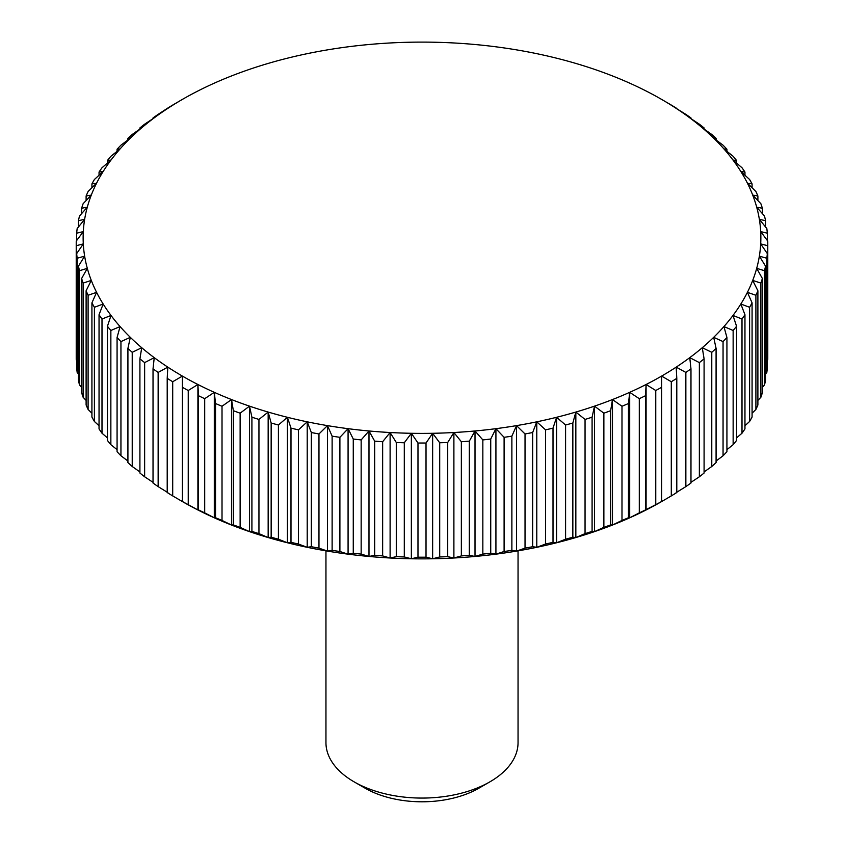 <?xml version="1.0" encoding="UTF-8"?>
<svg xmlns="http://www.w3.org/2000/svg" width="844" height="844" viewBox="0 0 844 844"><rect width="100%" height="100%" fill="white"/><g stroke="black" fill="none" stroke-linecap="round" stroke-linejoin="round"><path stroke-width="1.27" d="M518.047 550.847L518.047 742.614A96.047 55.451 180 0 1 489.921 781.829L478.886 788.19A80.454 46.452 180 0 1 365.114 788.19L354.079 781.829A96.047 55.451 180 0 1 325.953 742.614L325.953 550.847M478.886 788.19L489.921 781.829A96.047 55.451 180 0 1 354.079 781.829M198.509 509.913L197.907 509.976L197.907 384.495L198.509 395.72L198.509 509.913A345.776 199.638 0 0 0 204.702 512.867L204.702 398.684L214.302 392.333L215.526 403.527L215.526 517.71A345.776 199.638 0 0 0 222.014 520.442L222.014 406.249L231.53 399.56L233.345 410.69L233.345 524.884A345.776 199.638 0 0 0 240.129 527.363L240.129 413.18L249.507 406.143L251.913 417.2L251.913 531.393A345.776 199.638 0 0 0 258.95 533.63L258.95 419.436L268.16 412.062L271.156 423.023L271.156 537.217A345.776 199.638 0 0 0 278.414 539.189L278.414 424.996L287.424 417.295L290.99 428.14L290.99 542.333A345.776 199.638 0 0 0 298.449 544.032L298.449 429.849L307.216 421.821L311.341 432.529L311.341 546.712A345.776 199.638 0 0 0 318.969 548.146L318.969 433.964L327.461 425.619L332.125 436.169L332.125 550.351A345.776 199.638 0 0 0 339.9 551.501L339.9 437.319L348.076 428.678L353.267 439.038L353.267 553.231A345.776 199.638 0 0 0 361.158 554.097L361.158 439.914L368.986 430.978L374.683 441.148L374.683 555.331A345.776 199.638 0 0 0 382.648 555.911L382.648 441.728L390.107 432.518L396.279 442.478L396.279 556.66A345.776 199.638 0 0 0 404.297 556.956L404.297 442.762L411.355 433.288L417.98 443.016L417.98 557.198A345.776 199.638 0 0 0 426.02 557.198L426.02 443.016L432.645 433.288L439.703 442.762L439.703 556.956A345.776 199.638 0 0 0 447.721 556.66L447.721 442.478L453.893 432.518L461.351 441.728L461.351 555.911A345.776 199.638 0 0 0 469.317 555.331L469.317 441.148L475.014 430.978L482.842 439.914L482.842 554.097A345.776 199.638 0 0 0 490.733 553.231L490.733 439.038L495.924 428.678L504.1 437.319L504.1 551.501A345.776 199.638 0 0 0 511.875 550.351L511.875 436.169L516.539 425.619L525.031 433.964L525.031 548.146A345.776 199.638 0 0 0 532.659 546.712L532.659 432.529L536.784 421.821L545.551 429.849L545.551 544.032A345.776 199.638 0 0 0 553.01 542.333L553.01 428.14L556.576 417.295L565.586 424.996L565.586 539.189A345.776 199.638 0 0 0 572.844 537.217L572.844 423.023L575.84 412.062L585.05 419.436L585.05 533.63A345.776 199.638 0 0 0 592.087 531.393L592.087 417.2L594.492 406.143L603.871 413.18L603.871 527.363A345.776 199.638 0 0 0 610.655 524.884L610.655 410.69L612.47 399.56L621.986 406.249L621.986 520.442A345.776 199.638 0 0 0 628.474 517.71L628.474 403.527L629.698 392.333L639.298 398.684L639.298 512.867A345.776 199.638 0 0 0 645.491 509.913L645.491 395.72L646.093 384.495L655.756 390.498L655.756 504.68A345.776 199.638 0 0 0 661.612 501.505L661.612 376.086L671.296 381.731L671.296 495.913L661.612 501.568A338.866 195.639 180 0 1 646.093 509.976A338.866 195.639 180 0 1 629.698 517.815A338.866 195.639 180 0 1 612.47 525.042A338.866 195.639 180 0 1 594.492 531.625A338.866 195.639 180 0 1 575.84 537.544A338.866 195.639 180 0 1 556.576 542.776A338.866 195.639 180 0 1 536.784 547.302A338.866 195.639 180 0 1 516.539 551.1A338.866 195.639 180 0 1 495.924 554.16A338.866 195.639 180 0 1 475.014 556.46A338.866 195.639 180 0 1 453.893 558A338.866 195.639 180 0 1 432.645 558.77A338.866 195.639 180 0 1 411.355 558.77A338.866 195.639 180 0 1 390.107 558A338.866 195.639 180 0 1 368.986 556.46A338.866 195.639 180 0 1 348.076 554.16A338.866 195.639 180 0 1 327.461 551.1A338.866 195.639 180 0 1 307.216 547.302A338.866 195.639 180 0 1 287.424 542.776A338.866 195.639 180 0 1 268.16 537.544A338.866 195.639 180 0 1 249.507 531.625A338.866 195.639 180 0 1 231.53 525.042A338.866 195.639 180 0 1 214.302 517.815A338.866 195.639 180 0 1 197.907 509.976A338.866 195.639 180 0 1 182.388 501.568L182.378 501.558M197.907 509.976L188.244 504.68L188.244 390.498L197.907 384.495A338.866 195.639 0 0 0 214.302 392.333A338.866 195.639 0 0 0 231.53 399.56A338.866 195.639 0 0 0 249.507 406.143A338.866 195.639 0 0 0 268.16 412.062A338.866 195.639 0 0 0 287.424 417.295A338.866 195.639 0 0 0 307.216 421.821A338.866 195.639 0 0 0 327.461 425.619A338.866 195.639 0 0 0 348.076 428.678A338.866 195.639 0 0 0 368.986 430.978A338.866 195.639 0 0 0 390.107 432.518A338.866 195.639 0 0 0 411.355 433.288A338.866 195.639 0 0 0 432.645 433.288A338.866 195.639 0 0 0 453.893 432.518A338.866 195.639 0 0 0 475.014 430.978A338.866 195.639 0 0 0 495.924 428.678A338.866 195.639 0 0 0 516.539 425.619A338.866 195.639 0 0 0 536.784 421.821A338.866 195.639 0 0 0 556.576 417.295A338.866 195.639 0 0 0 575.84 412.062A338.866 195.639 0 0 0 594.492 406.143A338.866 195.639 0 0 0 612.47 399.56A338.866 195.639 0 0 0 629.698 392.333A338.866 195.639 0 0 0 646.093 384.495A338.866 195.639 0 0 0 661.612 376.086A338.866 195.639 0 0 0 676.181 367.129L685.856 372.426L685.856 486.608L676.181 492.601M204.702 398.684A345.776 199.638 180 0 1 198.509 395.72M76.245 245.709A345.776 199.638 180 0 1 76.224 243.388L76.224 357.582A345.776 199.638 0 0 0 76.245 359.892L76.245 245.709L83.303 243.895L76.677 253.611L76.677 367.805A345.776 199.638 0 0 0 77.173 372.426L77.173 258.243L84.643 256.154L78.471 266.113L78.471 380.296A345.776 199.638 0 0 0 79.473 384.896L79.473 270.713L87.312 268.35L81.615 278.52L81.615 392.703A345.776 199.638 0 0 0 83.123 397.26L83.123 283.078L91.3 280.419L86.109 290.79L86.109 404.972A345.776 199.638 0 0 0 88.103 409.467L88.103 295.284L96.585 292.33L91.922 302.869L91.922 417.063A345.776 199.638 0 0 0 94.401 421.472L94.401 307.279L103.168 304.019L99.043 314.717L99.043 428.91A345.776 199.638 0 0 0 101.997 433.215L101.997 319.032L111.007 315.445L107.441 326.29L107.441 440.473A345.776 199.638 0 0 0 110.859 444.672L110.859 330.479L120.07 326.565L117.073 337.526L117.073 451.719A345.776 199.638 0 0 0 120.945 455.781L120.945 341.588L130.324 337.336L127.919 348.393L127.919 462.586A345.776 199.638 0 0 0 132.223 466.5L132.223 352.307L141.729 347.717L139.914 358.848L139.914 473.041A345.776 199.638 0 0 0 144.64 476.786L144.64 362.603L154.241 357.656L153.028 368.849L153.028 483.032A345.776 199.638 0 0 0 158.144 486.608L158.144 372.426L167.819 367.129L167.207 378.355L167.207 492.537A345.776 199.638 0 0 0 172.703 495.913L172.703 381.731L182.388 376.086A338.866 195.639 0 0 0 197.907 384.495M76.677 240.498L76.677 233.176L83.303 231.604A338.866 195.639 0 0 0 83.303 243.895A338.866 195.639 0 0 0 84.643 256.154A338.866 195.639 0 0 0 87.312 268.35A338.866 195.639 0 0 0 91.3 280.419A338.866 195.639 0 0 0 96.585 292.33A338.866 195.639 0 0 0 103.168 304.019A338.866 195.639 0 0 0 111.007 315.445A338.866 195.639 0 0 0 120.07 326.565A338.866 195.639 0 0 0 130.324 337.336A338.866 195.639 0 0 0 141.729 347.717A338.866 195.639 0 0 0 154.241 357.656A338.866 195.639 0 0 0 167.819 367.129A338.866 195.639 0 0 0 182.388 376.086L182.388 501.568L172.703 495.913M188.244 390.498A345.776 199.638 180 0 1 182.388 387.322M215.526 517.71L214.302 517.815L204.702 512.867M214.302 517.815L214.302 392.333M222.014 406.249A345.776 199.638 180 0 1 215.526 403.527M233.345 524.884L231.53 525.042L222.014 520.442M231.53 525.042L231.53 399.56M240.129 413.18A345.776 199.638 180 0 1 233.345 410.69M251.913 531.393L249.507 531.625L240.129 527.363M249.507 531.625L249.507 406.143M258.95 419.436A345.776 199.638 180 0 1 251.913 417.2M271.156 537.217L268.16 537.544L258.95 533.63M268.16 537.544L268.16 412.062M278.414 424.996A345.776 199.638 180 0 1 271.156 423.023M290.99 542.333L287.424 542.776L278.414 539.189M287.424 542.776L287.424 417.295M298.449 429.849A345.776 199.638 180 0 1 290.99 428.14M311.341 546.712L307.216 547.302L298.449 544.032M307.216 547.302L307.216 421.821M318.969 433.964A345.776 199.638 180 0 1 311.341 432.529M332.125 550.351L327.461 551.1L318.969 548.146M327.461 551.1L327.461 425.619M339.9 437.319A345.776 199.638 180 0 1 332.125 436.169M353.267 553.231L348.076 554.16L339.9 551.501M348.076 554.16L348.076 428.678M361.158 439.914A345.776 199.638 180 0 1 353.267 439.038M374.683 555.331L368.986 556.46L361.158 554.097M368.986 556.46L368.986 430.978M382.648 441.728A345.776 199.638 180 0 1 374.683 441.148M396.279 556.66L390.107 558L382.648 555.911M390.107 558L390.107 432.518M404.297 442.762A345.776 199.638 180 0 1 396.279 442.478M417.98 557.198L411.355 558.77L404.297 556.956M411.355 558.77L411.355 433.288M426.02 443.016A345.776 199.638 180 0 1 417.98 443.016M439.703 556.956L432.645 558.77L426.02 557.198M432.645 558.77L432.645 433.288M447.721 442.478A345.776 199.638 180 0 1 439.703 442.762M461.351 555.911L453.893 558L447.721 556.66M453.893 558L453.893 432.518M469.317 441.148A345.776 199.638 180 0 1 461.351 441.728M482.842 554.097L475.014 556.46L469.317 555.331M475.014 556.46L475.014 430.978M490.733 439.038A345.776 199.638 180 0 1 482.842 439.914M504.1 551.501L495.924 554.16L490.733 553.231M495.924 554.16L495.924 428.678M511.875 436.169A345.776 199.638 180 0 1 504.1 437.319M525.031 548.146L516.539 551.1L511.875 550.351M516.539 551.1L516.539 425.619M532.659 432.529A345.776 199.638 180 0 1 525.031 433.964M545.551 544.032L536.784 547.302L532.659 546.712M536.784 547.302L536.784 421.821M553.01 428.14A345.776 199.638 180 0 1 545.551 429.849M565.586 539.189L556.576 542.776L553.01 542.333M556.576 542.776L556.576 417.295M572.844 423.023A345.776 199.638 180 0 1 565.586 424.996M585.05 533.63L575.84 537.544L572.844 537.217M575.84 537.544L575.84 412.062M592.087 417.2A345.776 199.638 180 0 1 585.05 419.436M603.871 527.363L594.492 531.625L592.087 531.393M594.492 531.625L594.492 406.143M610.655 410.69A345.776 199.638 180 0 1 603.871 413.18M621.986 520.442L612.47 525.042L610.655 524.884M612.47 525.042L612.47 399.56M628.474 403.527A345.776 199.638 180 0 1 621.986 406.249M639.298 512.867L629.698 517.815L628.474 517.71M629.698 517.815L629.698 392.333M645.491 395.72A345.776 199.638 180 0 1 639.298 398.684M655.756 504.68L645.491 509.913M646.093 509.976L646.093 384.495M661.612 387.322A345.776 199.638 180 0 1 655.756 390.498M671.296 495.913A345.776 199.638 0 0 0 676.793 492.537L676.793 378.355A345.776 199.638 180 0 1 671.296 381.731M676.793 378.355L676.181 367.129A338.866 195.639 0 0 0 689.759 357.656L699.359 362.603L699.359 476.786L690.972 482.335M685.856 486.608A345.776 199.638 0 0 0 690.972 483.032L690.972 368.849A345.776 199.638 180 0 1 685.856 372.426M690.972 368.849L689.759 357.656A338.866 195.639 0 0 0 702.271 347.717L711.777 352.307L711.777 466.5L704.086 471.923M699.359 476.786A345.776 199.638 0 0 0 704.086 473.041L704.086 358.848A345.776 199.638 180 0 1 699.359 362.603M704.086 358.848L702.271 347.717A338.866 195.639 0 0 0 713.676 337.336L723.055 341.588L723.055 455.781L716.081 461.014M711.777 466.5A345.776 199.638 0 0 0 716.081 462.586L716.081 348.393A345.776 199.638 180 0 1 711.777 352.307M716.081 348.393L713.676 337.336A338.866 195.639 0 0 0 723.93 326.565L733.141 330.479L733.141 444.672L726.927 449.662M723.055 455.781A345.776 199.638 0 0 0 726.927 451.719L726.927 337.526A345.776 199.638 180 0 1 723.055 341.588M726.927 337.526L723.93 326.565A338.866 195.639 0 0 0 732.993 315.445L742.003 319.032L742.003 433.215L736.559 437.888M733.141 444.672A345.776 199.638 0 0 0 736.559 440.473L736.559 326.29A345.776 199.638 180 0 1 733.141 330.479M736.559 326.29L732.993 315.445A338.866 195.639 0 0 0 740.832 304.019L749.599 307.279L749.599 421.472L744.957 425.735M742.003 433.215A345.776 199.638 0 0 0 744.957 428.91L744.957 314.717A345.776 199.638 180 0 1 742.003 319.032M744.957 314.717L740.832 304.019A338.866 195.639 0 0 0 747.415 292.33L755.897 295.284L755.897 409.467L752.078 413.233M749.599 421.472A345.776 199.638 0 0 0 752.078 417.063L752.078 302.869A345.776 199.638 180 0 1 749.599 307.279M752.078 302.869L747.415 292.33A338.866 195.639 0 0 0 752.7 280.419L760.877 283.078L760.877 397.26L757.891 400.436M755.897 409.467A345.776 199.638 0 0 0 757.891 404.972L757.891 290.79A345.776 199.638 180 0 1 755.897 295.284M757.891 290.79L752.7 280.419A338.866 195.639 0 0 0 756.688 268.35L764.527 270.713L764.527 384.896L762.385 387.354M760.877 397.26A345.776 199.638 0 0 0 762.385 392.703L762.385 278.52A345.776 199.638 180 0 1 760.877 283.078M762.385 278.52L756.688 268.35A338.866 195.639 0 0 0 759.357 256.154L766.827 258.243L766.827 372.426L765.529 374.029M764.527 384.896A345.776 199.638 0 0 0 765.529 380.296L765.529 266.113A345.776 199.638 180 0 1 764.527 270.713M765.529 266.113L759.357 256.154A338.866 195.639 0 0 0 760.697 243.895L767.755 245.709L767.323 360.472M766.827 372.426A345.776 199.638 0 0 0 767.323 367.805L767.323 253.611A345.776 199.638 180 0 1 766.827 258.243M767.323 253.611L760.697 243.895A338.866 195.639 0 0 0 760.697 231.604L767.323 233.176L767.323 240.498M767.323 233.176A345.776 199.638 180 0 0 766.827 228.545L759.357 219.334A338.866 195.639 0 0 1 760.697 231.604L767.755 241.078A345.776 199.638 180 0 1 767.776 243.388A345.776 199.638 180 0 1 767.755 245.709M767.755 359.892A345.776 199.638 0 0 0 767.776 357.582L767.776 243.388M765.529 220.674A345.776 199.638 180 0 0 764.527 216.075L756.688 207.139A338.866 195.639 0 0 1 759.357 219.334L765.529 220.674L765.529 226.941M762.385 208.268A345.776 199.638 180 0 0 760.877 203.71L752.7 195.07A338.866 195.639 0 0 1 756.688 207.139L762.385 208.268L762.385 213.616M757.891 195.998A345.776 199.638 180 0 0 755.897 191.504L747.415 183.159A338.866 195.639 0 0 1 752.7 195.07L757.891 195.998L757.891 200.534M752.078 183.908A345.776 199.638 180 0 0 749.599 179.498L740.832 171.469A338.866 195.639 0 0 1 747.415 183.159L752.078 183.908L752.078 187.737M744.957 172.06A345.776 199.638 180 0 0 742.003 167.756L732.993 160.043A338.866 195.639 0 0 1 740.832 171.469L744.957 172.06L744.957 175.235M736.559 160.497A345.776 199.638 180 0 0 733.141 156.298L723.93 148.924A338.866 195.639 0 0 1 732.993 160.043L736.559 160.497L736.559 163.082M726.927 149.251A345.776 199.638 180 0 0 723.055 145.189L713.676 138.152A338.866 195.639 0 0 1 723.93 148.924L726.927 149.251L726.927 151.308M716.081 138.384A345.776 199.638 180 0 0 711.777 134.47L702.271 127.782A338.866 195.639 0 0 1 713.676 138.152L716.081 138.384L716.081 139.956M704.086 127.929A345.776 199.638 180 0 0 699.359 124.184L689.759 117.833A338.866 195.639 0 0 1 702.271 127.782L704.086 127.929L704.086 129.048M690.972 117.938A345.776 199.638 180 0 0 685.856 114.362L676.181 108.37A338.866 195.639 0 0 1 689.759 117.833L690.972 117.938L690.972 118.635M676.793 108.433A345.776 199.638 180 0 0 671.296 105.057L661.612 99.402A338.866 195.639 0 0 1 661.622 99.413A338.866 195.639 0 0 1 676.181 108.37L676.793 108.739M661.612 99.402A338.866 195.639 0 0 0 646.093 90.994A338.866 195.639 0 0 0 629.698 83.155A338.866 195.639 0 0 0 612.47 75.939A338.866 195.639 0 0 0 594.492 69.345A338.866 195.639 0 0 0 575.84 63.427A338.866 195.639 0 0 0 556.576 58.194A338.866 195.639 0 0 0 536.784 53.668A338.866 195.639 0 0 0 516.539 49.87A338.866 195.639 0 0 0 495.924 46.81A338.866 195.639 0 0 0 475.014 44.51A338.866 195.639 0 0 0 453.893 42.97A338.866 195.639 0 0 0 432.645 42.2A338.866 195.639 0 0 0 411.355 42.2A338.866 195.639 0 0 0 390.107 42.97A338.866 195.639 0 0 0 368.986 44.51A338.866 195.639 0 0 0 348.076 46.81A338.866 195.639 0 0 0 327.461 49.87A338.866 195.639 0 0 0 307.216 53.668A338.866 195.639 0 0 0 287.424 58.194A338.866 195.639 0 0 0 268.16 63.427A338.866 195.639 0 0 0 249.507 69.345A338.866 195.639 0 0 0 231.53 75.939A338.866 195.639 0 0 0 214.302 83.155A338.866 195.639 0 0 0 197.907 90.994A338.866 195.639 0 0 0 182.388 99.402L172.703 105.057A345.776 199.638 180 0 0 167.207 108.433L158.144 114.362A345.776 199.638 180 0 0 153.028 117.938L154.241 117.833L144.64 124.184A345.776 199.638 180 0 0 139.914 127.929L141.729 127.782L132.223 134.47A345.776 199.638 180 0 0 127.919 138.384L130.324 138.152L120.945 145.189A345.776 199.638 180 0 0 117.073 149.251L120.07 148.924L110.859 156.298A345.776 199.638 180 0 0 107.441 160.497L111.007 160.043L101.997 167.756A345.776 199.638 180 0 0 99.043 172.06L103.168 171.469L94.401 179.498A345.776 199.638 180 0 0 91.922 183.908L96.585 183.159L88.103 191.504A345.776 199.638 180 0 0 86.109 195.998L91.3 195.07L83.123 203.71A345.776 199.638 180 0 0 81.615 208.268L87.312 207.139L79.473 216.075A345.776 199.638 180 0 0 78.471 220.674L84.643 219.334L77.173 228.545A345.776 199.638 180 0 0 76.677 233.176M182.388 99.402A338.866 195.639 0 0 0 182.378 99.413A338.866 195.639 0 0 0 167.819 108.37A338.866 195.639 0 0 0 154.241 117.833A338.866 195.639 0 0 0 141.729 127.782A338.866 195.639 0 0 0 130.324 138.152A338.866 195.639 0 0 0 120.07 148.924A338.866 195.639 0 0 0 111.007 160.043A338.866 195.639 0 0 0 103.168 171.469A338.866 195.639 0 0 0 96.585 183.159A338.866 195.639 0 0 0 91.3 195.07A338.866 195.639 0 0 0 87.312 207.139A338.866 195.639 0 0 0 84.643 219.334A338.866 195.639 0 0 0 83.303 231.604L76.245 241.078A345.776 199.638 180 0 0 76.224 243.388M153.028 118.635L153.028 117.938M139.914 129.048L139.914 127.929M127.919 139.956L127.919 138.384M117.073 151.308L117.073 149.251M107.441 163.082L107.441 160.497M99.043 175.235L99.043 172.06M91.922 187.737L91.922 183.908M86.109 200.534L86.109 195.998M81.615 213.616L81.615 208.268M78.471 226.941L78.471 220.674M76.677 360.472L76.245 359.892M77.173 258.243A345.776 199.638 180 0 1 76.677 253.611M78.471 374.029L77.173 372.426M79.473 270.713A345.776 199.638 180 0 1 78.471 266.113M81.615 387.354L79.473 384.896M83.123 283.078A345.776 199.638 180 0 1 81.615 278.52M86.109 400.436L83.123 397.26M88.103 295.284A345.776 199.638 180 0 1 86.109 290.79M91.922 413.233L88.103 409.467M94.401 307.279A345.776 199.638 180 0 1 91.922 302.869M99.043 425.735L94.401 421.472M101.997 319.032A345.776 199.638 180 0 1 99.043 314.717M107.441 437.888L101.997 433.215M110.859 330.479A345.776 199.638 180 0 1 107.441 326.29M117.073 449.662L110.859 444.672M120.945 341.588A345.776 199.638 180 0 1 117.073 337.526M127.919 461.014L120.945 455.781M132.223 352.307A345.776 199.638 180 0 1 127.919 348.393M139.914 471.923L132.223 466.5M144.64 362.603A345.776 199.638 180 0 1 139.914 358.848M153.028 482.335L144.64 476.786M158.144 372.426A345.776 199.638 180 0 1 153.028 368.849M167.819 492.601L158.144 486.608M172.703 381.731A345.776 199.638 180 0 1 167.207 378.355M182.388 501.505A345.776 199.638 0 0 0 188.244 504.68"/></g></svg>
